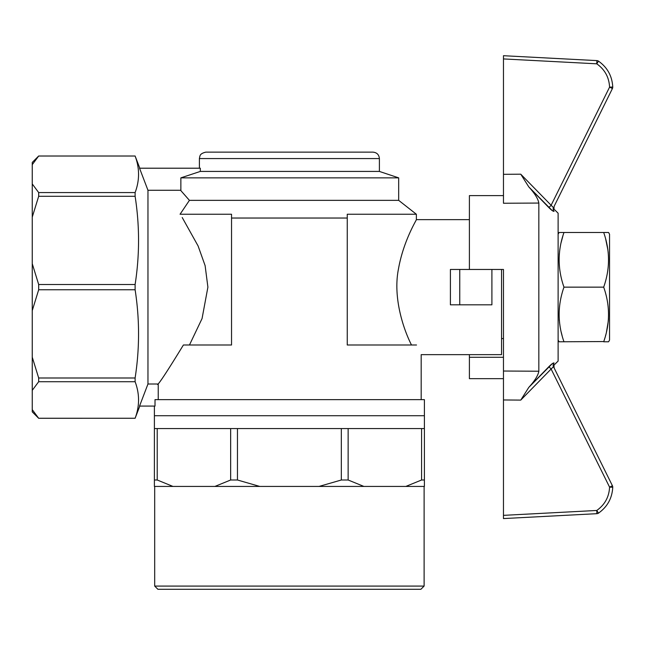 <?xml version="1.0" encoding="UTF-8"?>
<svg xmlns="http://www.w3.org/2000/svg" width="645" height="645" viewBox="0 0 645 645"><rect width="100%" height="100%" fill="white"/><g stroke="black" fill="none" stroke-linecap="round" stroke-linejoin="round"><path stroke-width="0.97" d="M608.574 341.786L603.688 341.786C610.106 323.572 610.106 305.359 603.688 287.146C610.106 268.925 610.106 250.712 603.688 232.498L608.574 232.498L609.541 234.183L609.541 340.1L608.574 341.786M608.453 318.517L608.38 319.662M608.372 319.735L608.235 321.387M608.227 321.492L606.477 331.981M605.711 335.078L605.526 335.755M604.905 337.94L604.421 339.52M603.768 341.552L559.086 341.786L558.119 340.1M605.703 239.174L607.872 249.792M608.146 252.026L608.251 253.09M558.119 234.183L559.086 232.498L563.972 232.498C557.554 250.712 557.554 268.925 563.972 287.146C557.554 305.359 557.554 323.572 563.972 341.786M559.255 255.001L559.4 253.179M559.586 251.413L559.634 250.986M559.82 249.599L560.126 247.591M560.352 246.285L560.432 245.85M561.118 242.593L562.948 235.715M562.077 335.529L561.239 332.223M560.497 328.765L560.408 328.273M560.11 326.596L559.538 322.484M559.376 320.904L559.255 319.283M563.972 232.498L603.688 232.498M603.688 287.146L563.972 287.146M554.773 364.328L558.119 361.071L558.119 213.213L554.797 209.899C553.999 209.762 553.797 208.529 554.192 206.198L612.419 88.542A3.217 3.217 0 0 0 612.75 87.043C612.169 76.11 607.421 67.475 598.496 61.146A3.217 3.217 0 0 0 596.883 60.606L596.762 63.815L598.496 61.146C607.421 67.475 612.169 76.11 612.75 87.043L609.581 87.123L612.419 88.542L554.192 206.198M528.779 186.889L520.765 174.198L553.466 207.658A3.217 3.169 -153.7 0 0 554.079 211.294C555.039 209.431 555.039 209.431 554.079 211.294C553.386 211.592 551.636 210.351 548.831 207.569L528.779 186.889C534.745 193.403 538.099 198.789 538.833 203.062C538.091 198.781 534.737 193.395 528.779 186.889L552.249 210.601M503.471 518.572L596.883 513.678L503.471 518.572L503.471 371.036L538.833 371.222C538.091 375.503 534.737 380.897 528.779 387.395C534.745 380.881 538.099 375.495 538.833 371.222L538.833 203.062L503.471 203.248L503.471 55.712L596.883 60.606A3.217 3.217 0 0 1 598.496 61.146M528.779 387.395L548.831 366.723C551.636 363.933 553.394 362.683 554.079 362.99C555.039 364.852 555.039 364.852 554.079 362.99A3.217 3.169 153.7 0 0 553.466 366.626L612.419 485.741L609.581 487.16L612.75 487.249A3.217 3.217 0 0 0 612.419 485.741L553.466 366.626L520.765 400.094L528.779 387.395L552.249 363.683M503.471 371.036L503.471 269.465L459.756 269.465L459.756 304.819L491.901 304.819L491.901 269.465M503.471 195.62L469.399 195.62L469.399 269.465M503.471 378.663L469.399 378.663L469.399 354.645M503.471 357.274L469.399 357.274M548.831 366.723L551.056 368.892L609.581 487.16C609.065 496.997 604.792 504.769 596.762 510.469L596.883 513.678A3.217 3.217 0 0 0 598.496 513.138A3.217 3.217 0 0 1 596.883 513.678A3.217 3.217 0 0 0 598.496 513.138C607.421 506.809 612.169 498.174 612.75 487.249C612.169 498.174 607.421 506.809 598.496 513.138L596.762 510.469L503.471 515.355M612.75 487.16A3.217 3.217 0 0 0 612.419 485.741A3.217 3.217 0 0 1 612.75 487.249M612.75 87.123A3.217 3.217 0 0 0 612.75 87.043A3.217 3.217 0 0 1 612.419 88.542A3.217 3.217 0 0 0 612.75 87.123A3.217 3.217 0 0 1 612.419 88.542M503.471 58.929L596.762 63.815C604.792 69.515 609.065 77.287 609.581 87.123L551.056 205.392L548.831 207.569M154.397 428.57L154.397 480.001L157.219 480.001L157.219 428.57L154.397 428.57L154.397 406.076M230.652 428.57L230.652 480.001L237.465 480.001L237.465 428.57L157.219 428.57M341.326 428.57L341.326 480.001L348.139 480.001L348.139 428.57L237.465 428.57M424.402 428.57L421.58 428.57L421.58 480.001L424.402 480.001L424.402 415.719L154.397 415.719L424.402 415.719L424.402 399.642L155.01 399.642L155.01 406.076L139.538 406.076L147.963 384.009L147.963 190.275L139.538 168.208L200.321 168.208L200.321 171.425L180.866 177.859L200.321 171.425L379.397 171.425L379.397 158.565L199.394 158.565L199.869 156.155C200.168 156.251 199.442 153.639 205.828 152.139L372.971 152.139C376.874 152.518 379.018 154.663 379.397 158.565M421.58 480.001L405.81 486.435L424.402 486.435L424.402 480.001M405.81 486.435L363.901 486.435L348.139 480.001M341.326 480.001L319.033 486.435L363.901 486.435M319.033 486.435L259.766 486.435L237.465 480.001M230.652 480.001L214.89 486.435L259.766 486.435M214.89 486.435L172.981 486.435L157.219 480.001M154.397 480.001L154.397 486.435L172.981 486.435M154.687 486.435L154.687 586.079L424.112 586.079L424.112 486.435M154.687 586.079L157.896 589.288L420.895 589.288L424.112 586.079M421.58 428.57L348.139 428.57M135.111 196.29C139.691 225.694 139.691 255.106 135.111 284.51L135.111 289.774L38.676 289.774L38.676 284.51L32.25 263.676L32.25 162.427L38.676 156.001L135.111 156.026C139.691 168.208 139.691 180.382 135.111 192.565L135.111 196.29L38.676 196.29L38.676 192.565L32.25 183.938M135.111 284.51L38.676 284.51M135.111 289.774C139.691 319.178 139.691 348.59 135.111 377.994L38.676 377.994L32.25 357.161L32.25 263.676M135.111 377.994L135.111 381.719L38.676 381.719L38.676 377.994M135.111 192.565L38.676 192.565M135.111 381.719C139.691 393.901 139.691 406.076 135.111 418.258L38.676 418.291L32.25 409.631L32.25 357.161M135.111 418.258L38.676 418.258M38.676 418.291L32.25 411.857L32.25 409.631M32.25 390.346L38.676 381.719M32.25 310.608L38.676 289.774M32.25 217.123L38.676 196.29M32.25 164.652L38.676 156.026L135.111 156.001L139.804 168.208M182.583 192.557L189.42 200.353L398.683 200.353L398.683 177.859L180.866 177.859L180.866 190.275L147.963 190.275M416.517 345.002C422.636 357.765 422.636 357.765 416.517 345.002L347.252 345.002L347.252 218.034L231.539 218.034L231.539 214.245L180.06 214.245L189.42 200.353L180.866 190.63M183.398 345.002C168.248 369.754 159.654 382.928 157.606 384.509C159.581 383.041 168.184 369.867 183.398 345.002L231.539 345.002L231.539 218.034M158.235 399.642L158.235 384.009L147.963 384.009M398.683 200.353L416.364 214.245L347.252 214.245L347.252 218.034M189.461 345.002L202.062 318.557L207.9 287.146L205.118 265.643L198.104 245.979L182.221 217.526M411.51 345.002C404.076 330.595 392.636 298.312 398.441 269.078C403.472 240.504 416.815 219.614 416.364 219.639C416.88 219.485 403.488 240.496 398.465 268.925C392.595 298.361 404.101 330.611 411.51 345.002M421.185 399.642L421.185 354.645L501.544 354.645L501.544 269.465M459.756 304.819L450.404 304.819L450.404 269.465L459.756 269.465M503.471 399.964L520.765 400.094M520.765 174.198L503.471 174.319M554.797 364.385C553.999 364.522 553.797 365.755 554.192 368.085M139.804 406.076L135.111 418.291M199.394 168.208L199.394 158.565M379.397 171.425L398.683 177.859M469.399 219.639L416.364 219.639L416.364 214.245M503.471 338.569L501.544 338.569"/></g></svg>
